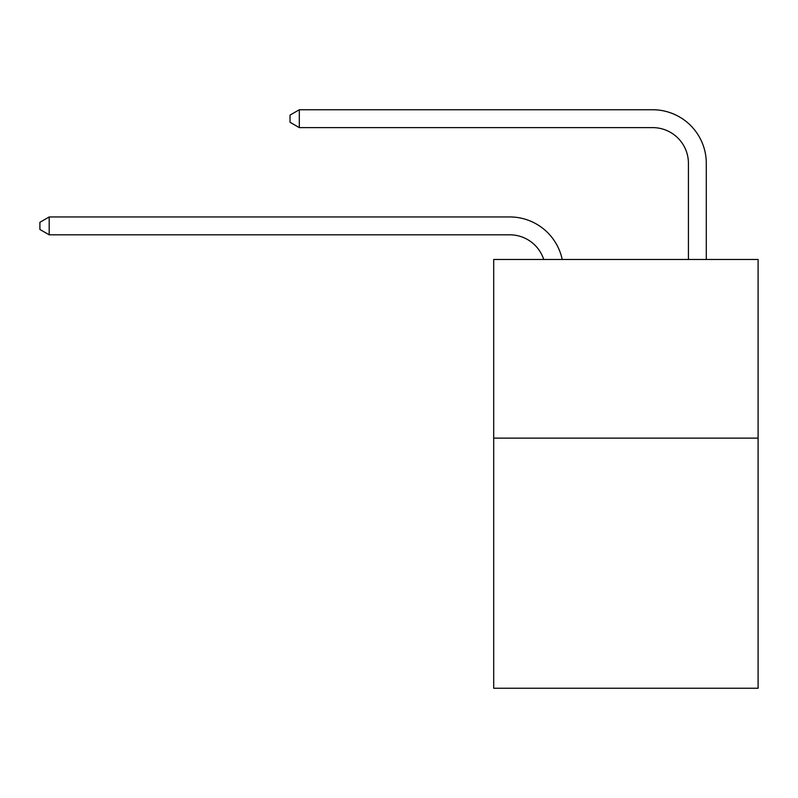 <?xml version="1.0" encoding="UTF-8"?>
<svg xmlns="http://www.w3.org/2000/svg" width="798" height="798" viewBox="0 0 798 798"><rect width="100%" height="100%" fill="white"/><g stroke="black" fill="none" stroke-linecap="round" stroke-linejoin="round"><path stroke-width="1.2" d="M758.1 438.122L758.1 688.245L493.693 688.245L493.693 259.47L758.1 259.47L758.1 438.122L493.693 438.122M509.762 234.812A35.73 35.73 -30.3 0 1 543.737 259.47A35.73 35.73 -37.4 0 0 509.762 234.812L49.187 234.812L39.9 229.455L39.9 222.313L49.187 216.946L509.762 216.946A53.596 53.596 149.7 0 1 562.211 259.47M688.425 259.47L688.425 163.351A35.73 35.73 18.7 0 0 652.694 127.62L299.31 127.62L290.023 122.264L290.023 115.112L299.31 109.755L652.694 109.755A53.596 53.596 34 0 1 706.29 163.351L706.29 259.47M49.187 216.946L509.762 216.946L49.187 216.946L509.762 216.946L49.187 216.946L509.762 216.946L49.187 216.946L509.762 216.946L49.187 216.946L509.762 216.946L49.187 216.946L509.762 216.946L49.187 216.946L509.762 216.946L49.187 216.946L509.762 216.946L49.187 216.946L509.762 216.946L49.187 216.946L509.762 216.946L49.187 216.946L509.762 216.946L49.187 216.946L509.762 216.946L49.187 216.946L509.762 216.946L49.187 216.946L509.762 216.946L49.187 216.946L509.762 216.946L49.187 216.946L49.187 234.812M688.425 163.351A35.73 35.73 -146 0 0 652.694 127.62A35.73 35.73 -146 0 1 688.425 163.351A35.73 35.73 -146 0 0 652.694 127.62A35.73 35.73 -146 0 1 688.425 163.351A35.73 35.73 -146 0 0 652.694 127.62A35.73 35.73 -146 0 1 688.425 163.351A35.73 35.73 -146 0 0 652.694 127.62A35.73 35.73 -146 0 1 688.425 163.351A35.73 35.73 -146 0 0 652.694 127.62A35.73 35.73 -146 0 1 688.425 163.351A35.73 35.73 -146 0 0 652.694 127.62A35.73 35.73 -146 0 1 688.425 163.351A35.73 35.73 -146 0 0 652.694 127.62A35.73 35.73 -146 0 1 688.425 163.351A35.73 35.73 -146 0 0 652.694 127.62A35.73 35.73 -146 0 1 688.425 163.351A35.73 35.73 -146 0 0 652.694 127.62A35.73 35.73 -146 0 1 688.425 163.351A35.73 35.73 -146 0 0 652.694 127.62A35.73 35.73 -146 0 1 688.425 163.351A35.73 35.73 -146 0 0 652.694 127.62A35.73 35.73 -146 0 1 688.425 163.351A35.73 35.73 -146 0 0 652.694 127.62A35.73 35.73 -146 0 1 688.425 163.351A35.73 35.73 -146 0 0 652.694 127.62A35.73 35.73 -146 0 1 688.425 163.351A35.73 35.73 -146 0 0 652.694 127.62A35.73 35.73 -146 0 1 688.425 163.351A35.73 35.73 -146 0 0 652.694 127.62A35.73 35.73 -146 0 1 688.425 163.351A35.73 35.73 -146 0 0 652.694 127.62M299.31 109.755L299.31 127.62"/></g></svg>
